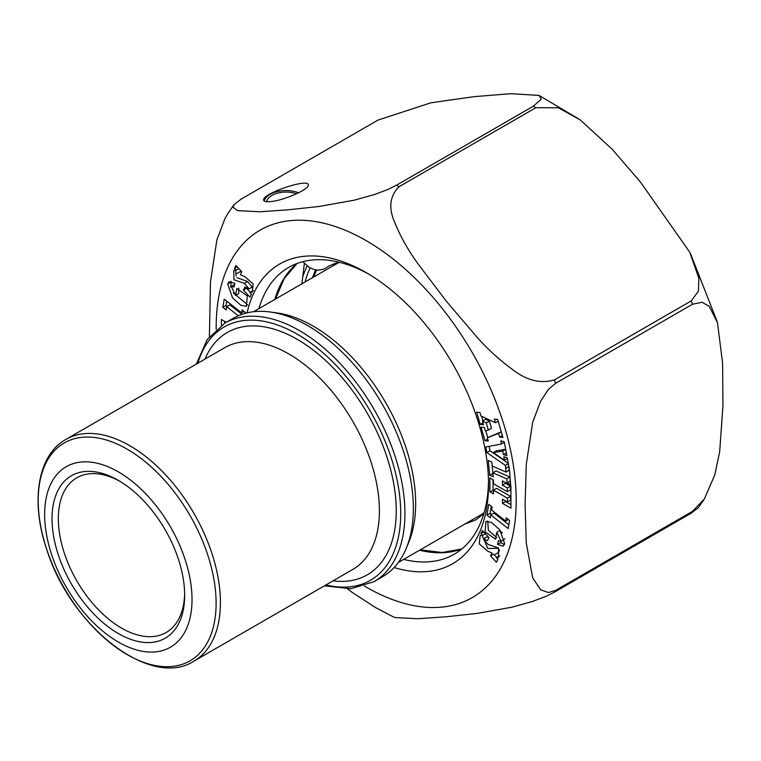 <?xml version="1.0" encoding="UTF-8"?>
<svg xmlns="http://www.w3.org/2000/svg" width="761" height="761" viewBox="0 0 761 761"><rect width="100%" height="100%" fill="white"/><g stroke="black" fill="none" stroke-linecap="round" stroke-linejoin="round"><path stroke-width="1.14" d="M492.015 552.962L487.839 551.278L479.23 543.868L480.201 535.478L482.569 535.344L480.933 533.575L482.379 530.55L488.962 537.656L487.516 540.671L483.34 538.874L487.925 544.343L498.398 547.958L498.569 557.49L496.296 557.575L497.894 559.297L496.448 562.303L490.579 555.968L492.015 552.962M505.656 468.11L505.409 465.418L486.821 452.567L485.775 446.964L501.404 444.024L500.805 440.8L504.258 441.827L506.836 455.611L503.382 454.583L502.726 451.092L493.328 452.576L504.429 460.196L503.782 456.762L507.245 457.789L509.48 469.737L510.631 484.396L507.092 482.845L506.702 478.85L492.871 472.771L493.261 476.767L489.723 475.216L488.286 460.472L491.815 462.022L492.205 465.989L506.046 472.067L505.656 468.11M493.451 493.879L489.894 491.834L489.856 477.918L493.423 479.963L493.423 483.701L507.359 491.701L507.359 487.963L502.45 485.147L502.441 480.885L510.907 485.746L510.954 508.243L502.488 503.382L502.479 499.178L507.387 501.994L507.378 498.16L493.442 490.151L493.451 493.879M234.027 287.049L231.249 286.288L235.596 295.401L236.833 288.552L247.277 295.848L246.402 306.35L240.895 305.275L232.59 297.932L227.672 283.958L229.261 281.599L234.788 283.301L234.027 287.049M240.352 274.778L244.538 276.462L253.147 283.863L252.176 292.262L249.798 292.395L251.444 294.165L249.989 297.18L243.415 290.084L244.861 287.059L249.037 288.857L244.452 283.387L233.979 279.772L233.798 270.25L236.081 270.165L234.483 268.443L235.929 265.437L241.798 271.772L240.352 274.778M238.269 315.758L226.702 306.664L226.141 309.917L222.821 307.301L224.229 299.168L241.618 312.847L242.122 309.946L245.442 312.562L245.318 313.294M221.432 325.289L221.422 319.487L226.302 322.293M490.255 517.794L486.935 515.178L488.809 504.324L492.129 506.94L491.596 510.003L505.665 521.076L506.227 517.822L509.556 520.438L508.148 528.572L490.759 514.883L490.255 517.794M498.35 540.691L501.128 541.442L496.781 532.339L495.544 539.178L485.099 531.882L485.965 521.38L491.473 522.455L499.777 529.799L504.705 543.773L503.107 546.141L497.589 544.429L498.35 540.691M498.56 433.399L487.335 437.784L488.286 441.076L484.995 440.714L481.028 427.13L484.329 427.501L485.356 431.03L488.334 430.089L486.241 422.916L482.455 421.08L483.539 424.771L480.239 424.41L476.671 412.177L479.972 412.538L480.962 415.953L495.449 422.755L494.384 419.083L497.684 419.444L502.935 437.48L499.644 437.118L498.56 433.399L501.29 431.82M247.068 312.847A173.023 99.9 60 0 1 366.184 272.59A173.023 99.9 60 0 1 366.193 272.59A173.023 99.9 60 0 1 488.533 484.5A173.023 99.9 60 0 1 394.112 567.535M533.318 106.207L541.261 99.168L538.997 95.401L510.745 93.698L473.78 96.685L430.878 102.802L378.008 120.076L241.161 199.087L234.084 204.595L233.047 207.163L237.508 210.635L259.843 211.767L288.238 209.808L319.002 206.478L354.15 200.21L374.469 194.531L387.644 189.575L396.471 185.218L533.318 106.207A256.799 148.262 60 0 1 535.906 107.701L399.059 186.711C389.47 196.262 388.262 208.704 395.416 224.038C400.8 237.137 408.248 250.283 417.741 263.487L446.136 300.966L476.9 337.085C487.925 349.404 499.635 360.086 512.048 369.133C526.27 380.386 540.377 383.982 554.379 379.92L691.226 300.909L698.37 291.282L698.902 278.421L689.751 252.167L640.772 182.478L612.282 149.346L580.196 119.886L558.279 107.767L535.906 107.701M692.52 511.335L704.429 498.845L714.779 474.854L719.678 451.749L722.95 405.832L722.598 363.216L717.509 322.769L709.242 306.331L702.042 302.26L692.52 304.248L555.673 383.259L548.348 389.499L540.605 401.209L532.681 422.317L526.279 464.334L525.09 504.448L526.279 543.202L532.681 577.827L540.605 589.775L548.348 592.543L555.673 590.346L692.52 511.335A256.799 148.262 60 0 1 691.226 513.171L554.379 592.182L545.542 596.538L532.367 601.494L512.048 607.183L476.9 613.442L446.136 616.771L417.741 618.731L395.416 617.599L393.389 616.857M704.458 498.845L698.322 507.673L691.226 513.171M209.408 336.581L210.474 282.008L216.875 239.991L224.809 218.883L227.958 213.413M352.59 592.667L347.596 588.9M301.898 283.815L304.343 263.553M368.847 274.16A165.584 95.601 -120 0 0 288.657 267.434A165.584 95.601 -120 0 0 258.883 308.643M403.663 559.402A165.584 95.601 -120 0 0 454.241 554.227A165.584 95.601 -120 0 0 488.505 481.418M270.155 201.636C265.893 201.979 263.715 201.427 263.62 199.962C262.535 193.323 309.356 177.713 308.281 185.075C309.147 189.441 283.044 200.79 270.155 201.636M296.476 193.817A19.729 11.386 0 0 0 266.464 201.675M487.335 437.784L501.271 431.753M484.995 440.714L487.725 439.135M485.813 430.888L487.753 437.537M488.334 430.089L491.492 428.262L489.399 421.099L486.241 422.916M482.455 421.08L485.613 419.254L489.399 421.099M480.239 424.41L482.969 422.831M481.542 416.219L482.883 420.833M495.449 422.755L498.189 421.175M499.644 437.118L502.374 435.539M480.933 533.575L483.701 531.977M483.34 538.874L486.498 537.057L488.448 537.095M496.296 557.575L499.825 555.853M493.756 554.17L496.695 557.337M490.579 555.968L493.718 554.151M482.065 535.221L487.811 548.538L498.579 548.262M499.425 549.965L498.636 552.362L495.478 554.179M482.569 535.344L485.337 533.746M497.589 544.429L500.748 542.612L504.41 544.562M500.966 541.518L500.748 542.612M496.781 532.339L499.939 530.512L502.308 533.033M504.838 538.75L501.128 541.442M487.782 521L488.296 530.141L496.79 537.704M505.932 468.224L508.881 466.522M505.409 465.418L508.358 463.715M486.821 452.567L489.979 450.74L508.3 463.411M489.152 446.327L489.979 450.74M501.404 444.024L504.353 442.322M503.382 454.583L506.331 452.881M502.726 451.092L505.675 449.39M493.328 452.576L496.486 450.759L505.656 449.304M504.429 460.196L507.378 458.493M506.046 472.067L509.204 470.241L509.138 469.642M509.138 469.604L508.843 466.55M492.928 473.409L491.768 462.003M510.298 481.047L509.86 477.033L496.029 470.945L492.871 472.771M489.723 475.216L492.881 473.39M507.092 482.845L510.25 481.028M506.702 478.85L509.86 477.033M486.935 515.178L490.094 513.352L491.492 514.455M491.311 506.293L490.094 513.352M505.665 521.076L508.377 519.506M490.759 514.883L493.918 513.057L508.805 524.776M489.894 491.834L493.442 490.236M493.023 479.734L493.052 490.017M507.359 491.701L510.517 489.875L510.517 486.146L507.359 487.963M502.45 485.147L505.608 483.321L510.517 486.146M505.608 482.702L505.608 483.321M502.488 503.382L505.646 501.566L510.945 504.6M505.646 500.995L505.646 501.566M507.387 501.994L510.545 500.167L510.536 496.334L507.378 498.16M493.442 490.151L496.6 488.334L510.536 496.334M224.59 321.304L224.59 323.292M226.702 306.664L229.86 304.838L241.941 314.341M222.821 307.301L225.979 305.475L227.159 306.398M226.73 301.137L225.979 305.475M241.618 312.847L244.034 311.449M231.125 281.351L230.688 287.163M231.249 286.288L234.559 284.395M235.596 295.401L238.754 293.575L238.745 288.21M233.227 292.88L247.753 304.914M247.087 288.819L250.198 292.167M243.415 290.084L246.355 288.381M236.947 277.651L247.61 281.57L252.195 287.04L249.037 288.857M235.71 270.06L236.11 275.948M236.081 270.165L238.83 268.576M234.483 268.443L237.232 266.845M249.798 292.395L253.461 290.692M236.89 273.551L240.048 271.734L241.779 271.744M298.569 192.809A22.326 12.889 0 0 0 264.057 200.894M302.783 261.679L309.251 267.472L314.245 269.584L318.203 270.174L323.777 269.194L329.247 265.874L338.521 262.079M270.165 311.991L276.766 312.885A144.78 83.586 60 0 1 313.294 326.193A144.78 83.586 60 0 1 408.923 541.803L406.403 547.968A149.242 86.164 60 0 1 382.441 576.809L374.022 581.68A149.242 86.164 60 0 0 396.9 462.089A149.242 86.164 60 0 0 299.396 330.569A149.242 86.164 60 0 0 224.78 323.178L233.199 318.317A149.242 86.164 60 0 1 270.165 311.991A149.242 86.164 60 0 1 307.825 325.708A149.242 86.164 60 0 1 406.403 547.968M118.336 642.046A104.209 60.167 60 0 1 54.526 477.575A104.209 60.167 60 0 1 182.155 551.259A104.209 60.167 60 0 1 118.336 642.046M118.336 480.381L118.336 480.381A93.784 54.145 60 0 1 184.657 595.254A93.784 54.145 60 0 1 118.336 633.542A93.784 54.145 60 0 1 52.024 518.669A93.784 54.145 60 0 1 118.336 480.381L118.336 480.381M119.934 481.333A89.322 51.567 -120 0 0 76.832 477.784A89.322 51.567 -120 0 0 63.144 549.356A89.322 51.567 -120 0 0 121.494 628.072A89.322 51.567 -120 0 0 166.155 632.496A89.322 51.567 -120 0 0 184.638 593.39M216.191 329.38A212.138 122.483 60 0 1 364.966 239.953A212.138 122.483 60 0 1 516.196 499.768A212.138 122.483 60 0 1 366.184 587.083A212.138 122.483 60 0 1 364.357 586.008M691.226 300.909A256.799 148.262 60 0 1 692.52 304.248M555.673 590.346A256.799 148.262 60 0 1 554.379 592.182M554.379 379.92A256.799 148.262 60 0 1 555.673 383.259M396.471 185.218A256.799 148.262 60 0 1 399.059 186.711M303.04 275.977A169.009 97.579 60 0 1 307.13 266.055M310.127 267.958A166.554 96.162 -120 0 0 305.009 282.017M461.822 548.966A165.584 95.601 60 0 1 419.587 550.213M274.816 299.444A165.584 95.601 60 0 1 297.009 263.496M227.672 283.958L230.83 282.141M244.452 283.387L247.61 281.57M398.326 562.484L480.22 515.207A144.78 83.586 -120 0 0 484.101 512.705M339.549 262.326A144.78 83.586 -120 0 0 335.449 264.447L253.546 311.725M325.946 584.933A146.264 84.442 -120 0 0 399.706 496.058A146.264 84.442 -120 0 0 297.294 334.222A146.264 84.442 -120 0 0 197.917 363.187M205.032 359.078A139.938 80.79 60 0 1 297.294 339.387A139.938 80.79 60 0 1 394.559 488.79A139.938 80.79 60 0 1 333.061 580.824M352.885 569.38A128.029 73.922 -120 0 0 372.51 466.788A128.029 73.922 -120 0 0 288.876 353.97A128.029 73.922 -120 0 0 224.856 347.625L65.874 439.42A128.029 73.922 60 0 1 129.884 445.756A128.029 73.922 60 0 1 213.527 558.584A128.029 73.922 60 0 1 193.903 661.166L352.885 569.38M127.154 654.584A125.793 72.628 -120 0 0 216.105 603.226A125.793 72.628 -120 0 0 127.154 449.161A125.793 72.628 -120 0 0 38.202 500.519A125.793 72.628 -120 0 0 127.154 654.584M316.652 270.05A160.932 92.918 -120 0 0 313.798 276.937M538.997 95.382L579.796 119.601M690.693 254.06L717.214 321.76M227.929 213.413L234.055 204.595M352.181 592.372L375.439 607.525L393.38 616.876M297.085 263.468L284.195 278.602L275.472 299.073M420.243 549.832L442.331 552.505L461.889 548.909M464.857 524.072L475.882 519.858L483.806 513.723M65.874 439.42C37.46 455.164 30.231 501.727 46.944 550.07C70.916 626.864 150.764 689.247 193.903 661.166M224.78 323.178L207.173 339.606L196.357 364.081M324.386 585.837L350.992 588.71L374.022 581.68M315.473 269.86L312.486 277.698"/></g></svg>
